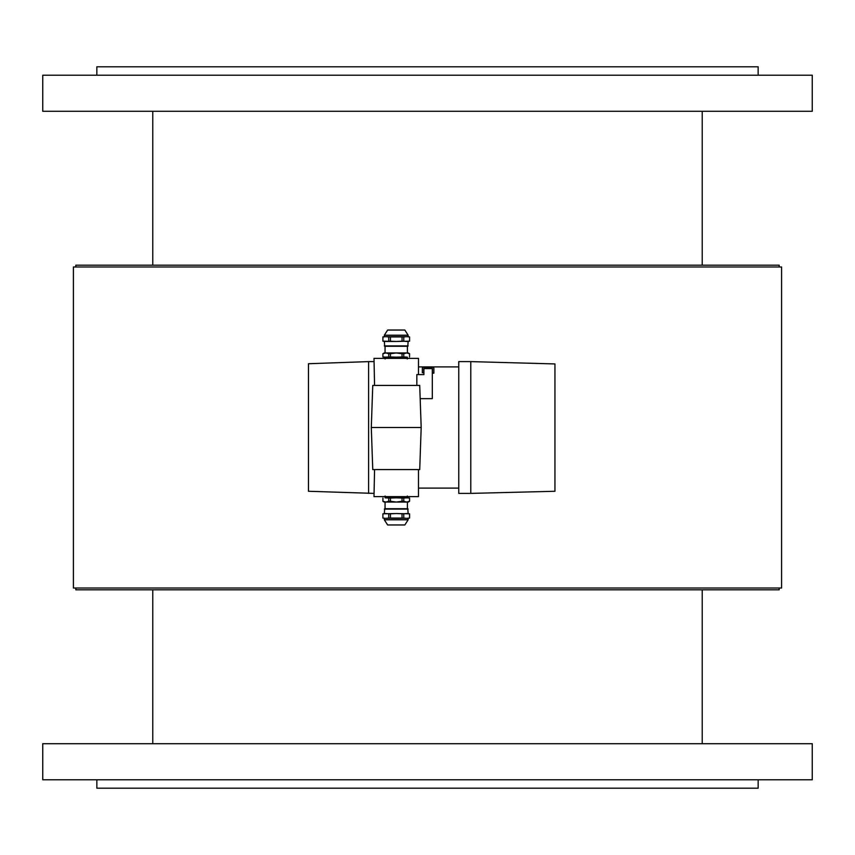 <?xml version="1.0" encoding="UTF-8"?>
<svg xmlns="http://www.w3.org/2000/svg" width="855" height="855" viewBox="0 0 855 855"><rect width="100%" height="100%" fill="white"/><g stroke="black" fill="none" stroke-linecap="round" stroke-linejoin="round"><path stroke-width="1.28" d="M758.15 66.797L96.861 66.797M758.15 779.781L758.15 788.203L96.861 788.203L96.861 779.781M42.75 75.219L812.25 75.219L812.25 111.289L42.75 111.289L42.75 75.219M812.25 779.781L42.75 779.781L42.75 743.711L812.25 743.711L812.25 779.781M470.784 493.388L554.948 491.272L554.948 363.931L470.784 361.612L470.784 493.388L458.761 493.388L458.761 361.612L470.784 361.612M420.179 398.644L432.309 398.644L432.309 368.591L423.898 368.591L423.898 374.597L416.834 374.597L416.834 385.423M418.48 374.597L418.48 358.363L373.998 358.363L374.565 385.423M458.761 488.098L418.48 488.098M421.184 427.5L419.72 385.423L372.759 385.423L371.294 427.5L372.759 469.587L419.72 469.587L421.184 427.5L371.294 427.5M418.48 469.587L418.48 496.637L373.998 496.637L374.565 469.587M373.998 493.388L308.473 491.272L308.473 363.728L368.58 361.612M373.998 361.612L368.591 361.612L368.591 493.388M75.817 589.811L779.183 589.822L779.183 588.016M779.183 266.984L779.183 265.189L75.817 265.189L75.817 266.984M73.412 266.984L781.588 266.984L781.588 588.016L73.412 588.016L73.412 266.984M386.022 496.937L385.113 496.039L385.113 497.834L388.726 498.027L388.726 501.287L390.446 501.287L390.446 498.027L396.239 497.834L402.032 498.027L402.032 501.287L403.752 501.287L403.752 498.027L407.365 497.834L407.365 496.039L406.456 496.937M388.726 501.287L385.829 502.045L382.933 501.287L382.933 498.027L382.89 501.287L384.216 502.045L408.263 502.045L409.588 501.287L409.588 498.027L409.545 501.287L406.649 502.045L403.752 501.287M402.032 498.027L403.752 498.027M402.032 501.287L396.239 502.045L390.446 501.287M409.545 498.027L406.649 497.834L409.545 498.027M385.829 497.834L406.649 497.834M388.726 498.027L390.446 498.027M407.418 502.045L407.418 508.736M385.829 513.545L388.726 513.823L388.726 518.066L390.446 518.066L390.446 513.823L396.239 513.545L382.89 513.823L382.89 518.066L385.829 518.354L382.89 518.066L382.89 513.823L385.829 513.545L384.333 513.545L384.697 508.736L407.782 508.736L408.145 513.545L406.649 513.545L409.588 513.823L409.588 518.066L406.649 518.354L408.145 518.354L408.145 519.797L404.832 524.959L387.646 524.959L384.333 519.797L408.145 519.797M403.752 513.823L396.239 513.545L409.545 513.823L409.545 518.066L406.649 518.354L403.752 518.066L403.752 513.823L406.649 513.545M384.333 519.797L384.333 518.354L406.649 518.354M402.032 513.823L402.032 518.066L403.752 518.066M388.726 513.823L390.446 513.823M402.032 518.066L390.446 518.066M388.726 518.066L385.829 518.354M433.87 373.154L432.427 373.154L432.427 368.462L423.77 368.462L423.77 372.737L422.327 372.737L422.327 368.345A1.197 1.197 0 0 1 423.535 367.148L432.673 367.148A1.197 1.197 0 0 1 433.87 368.345L433.87 373.154M406.456 358.063L407.365 358.972L407.365 357.166L403.752 356.973L403.752 353.714L402.032 353.714L402.032 356.973L396.239 357.166L390.446 356.973L390.446 353.714L388.726 353.714L388.726 356.973L385.113 357.166L385.113 358.972L386.022 358.063M403.752 353.714L406.649 352.955L409.545 353.714L409.545 356.973L409.588 353.714L408.263 352.955L384.216 352.955L382.89 353.714L382.89 356.973L382.933 353.714L385.829 352.955L388.726 353.714M390.446 356.973L388.726 356.973M390.446 353.714L396.239 352.955L402.032 353.714M382.933 356.973L385.829 357.166L382.933 356.973M406.649 357.166L385.829 357.166M403.752 356.973L402.032 356.973M385.06 352.955L385.06 346.275M406.649 341.466L403.752 341.177L403.752 336.934L402.032 336.934L402.032 341.177L396.239 341.466L409.588 341.177L409.588 336.934L406.649 336.656L409.588 336.934L409.588 341.177L406.649 341.466L408.145 341.466L407.782 346.275L384.697 346.275L384.333 341.466L396.239 341.466L382.89 341.177L382.89 336.934L385.829 336.656L384.333 336.656L384.333 335.203L387.646 330.041L404.832 330.041L408.145 335.203L384.333 335.203M408.145 335.203L408.145 336.656L385.829 336.656L388.726 336.934L388.726 341.177L385.829 341.466L382.933 341.177L382.933 336.934L385.829 336.656M396.239 341.466L388.726 341.177M390.446 341.177L390.446 336.934L388.726 336.934M403.752 341.177L402.032 341.177M390.446 336.934L402.032 336.934M403.752 336.934L406.649 336.656M384.333 509.088L408.145 509.088M408.145 345.912L384.333 345.912M702.233 743.711L702.233 589.822M702.233 265.189L702.233 111.289M152.767 743.711L152.767 589.822M152.767 265.189L152.767 111.289M758.139 75.219L758.139 66.797M96.85 75.219L96.85 66.797M418.48 366.902L458.761 366.902M75.817 588.016L75.817 589.822M385.06 508.736L385.06 502.045M407.418 346.275L407.418 352.955"/></g></svg>
